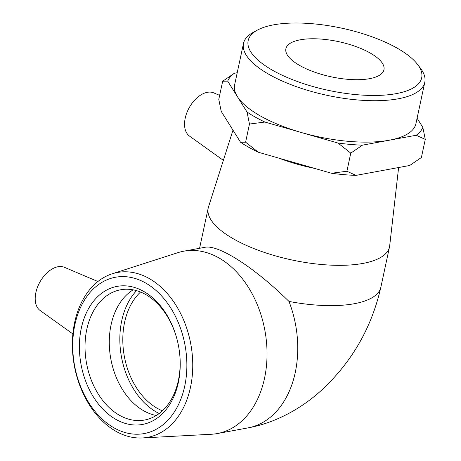 <?xml version="1.0" encoding="UTF-8"?>
<svg xmlns="http://www.w3.org/2000/svg" width="461" height="461" viewBox="0 0 461 461"><rect width="100%" height="100%" fill="white"/><g stroke="black" fill="none" stroke-linecap="round" stroke-linejoin="round"><path stroke-width="0.69" d="M222.669 81.24L234.338 73.282A100.429 35.993 12.1 0 0 227.699 81.159L222.669 81.24L218.779 99.374L221.217 111.383L240.561 142.259L245.592 142.178L258.408 152.268A100.429 35.993 -167.9 0 1 240.561 142.259M425.278 139.389L416.197 135.257A100.429 35.993 12.1 0 0 422.835 127.386L425.278 139.389L421.389 157.524L409.714 165.482L355.978 175.387A100.429 35.993 -167.9 0 1 331.488 173.25L346.897 171.25L355.978 175.387M362.455 145.163L350.781 153.115L337.965 143.025A100.429 35.993 12.1 0 0 362.455 145.163L389.326 140.207A92.707 33.221 12.1 0 0 415.914 123.704L424.788 82.3A92.707 33.221 12.1 0 0 420.518 68.337L417.597 64.477A88.731 31.797 -167.9 0 1 380.377 95.329A88.731 31.797 -167.9 0 1 273.183 70.619A88.731 31.797 -167.9 0 1 257.365 30.126A88.731 31.797 -167.9 0 1 341.589 28.144A88.731 31.797 -167.9 0 1 417.597 64.477M249.476 124.044L247.038 112.035A100.429 35.993 12.1 0 0 264.885 122.05L249.476 124.044L245.592 142.178M264.885 122.05L301.425 132.538A92.707 33.221 12.1 0 0 389.326 140.207L416.197 135.257M227.699 81.159L237.369 96.597A92.707 33.221 12.1 0 0 260.765 116.166A92.707 33.221 12.1 0 0 301.425 132.538L337.965 143.025M257.365 30.126L253.112 32.449A92.707 33.221 12.1 0 0 243.494 43.432L234.62 84.836A92.707 33.221 12.1 0 0 237.369 96.597L247.038 112.035M237.213 72.752L234.338 73.282M422.835 127.386L417.09 118.212M258.408 152.268L331.488 173.25M81.309 328.203A70.193 49.604 -100.4 0 0 128.112 424.143A70.193 49.604 -100.4 0 0 179.15 349.674A70.193 49.604 -100.4 0 0 177.952 343.186A70.193 49.604 -100.4 0 0 129.155 286.241A70.193 49.604 -100.4 0 0 81.309 328.203M179.133 349.576A66.217 46.797 79.6 0 1 178.349 380.573A66.217 46.797 79.6 0 1 144.593 420.023A66.217 46.797 79.6 0 1 98.608 394.616A66.217 46.797 79.6 0 1 86.824 329.235A66.217 46.797 79.6 0 1 120.575 289.785A66.217 46.797 79.6 0 1 177.975 343.278M74.901 324.607A79.465 56.156 79.6 0 1 170.743 307.994A79.465 56.156 79.6 0 1 143.809 433.634A79.465 56.156 79.6 0 1 74.901 324.607M156.302 415.482A66.217 46.797 79.6 0 1 111.084 324.763A66.217 46.797 79.6 0 1 133.137 289.848M74.659 322.423A83.798 59.221 -100.4 0 0 142.391 437.95A83.798 59.221 -100.4 0 0 190.814 344.165A83.798 59.221 -100.4 0 0 112.132 273.822A83.798 59.221 -100.4 0 0 74.659 322.423M112.132 273.822L177.848 252.68A92.707 65.52 79.6 0 1 183.657 251.216A92.707 65.52 79.6 0 1 264.896 330.508A92.707 65.52 79.6 0 1 217.275 433.559A92.707 65.52 79.6 0 1 211.328 434.262L142.391 437.95M279.441 158.307A83.798 30.028 12.1 0 0 314.414 168.346M398.615 167.527L389.689 245.765A92.707 33.221 -167.9 0 1 389.499 246.917A92.707 33.221 -167.9 0 1 291.888 259.969A92.707 33.221 -167.9 0 1 208.205 208.049A92.707 33.221 -167.9 0 1 208.505 206.926L232.984 130.169M243.494 43.432A92.707 33.221 12.1 0 0 269.639 74.757A92.707 33.221 12.1 0 0 365.544 100.492A92.707 33.221 12.1 0 0 424.788 82.3M300.03 65.669A50.145 17.973 -167.9 0 1 285.889 48.728A50.145 17.973 -167.9 0 1 317.934 38.885A50.145 17.973 -167.9 0 1 369.814 52.802A50.145 17.973 -167.9 0 1 383.955 69.749A50.145 17.973 -167.9 0 1 351.91 79.592A50.145 17.973 -167.9 0 1 300.03 65.669M346.897 171.25L350.781 153.115M162.422 410.803A66.217 46.797 79.6 0 1 124.343 356.422A66.217 46.797 79.6 0 1 140.524 292.038M389.499 246.917L380.861 287.215A92.707 33.221 -167.9 0 1 288.978 301.425C254.628 267.582 218.405 244.284 204.828 247.315L183.657 251.216M219.638 95.369L213.725 92.868A24.831 15.15 119.3 0 0 207.358 92.304A24.831 15.15 119.3 0 0 187.126 112.035A24.831 15.15 119.3 0 0 189.488 136.081L223.36 160.342M97.905 281.504L64.373 267.294A24.831 15.15 119.3 0 0 35.866 292.585A24.831 15.15 119.3 0 0 40.136 310.507L72.884 333.96M159.195 413.511A70.349 49.719 79.6 0 1 121.75 320.666A70.349 49.719 79.6 0 1 136.542 290.661M288.978 301.425A92.707 65.52 79.6 0 1 247.995 427.894C257.111 426.195 265.974 423.596 274.577 420.098C291.358 413.183 306.64 403.554 320.441 391.21C351.38 362.905 371.52 328.238 380.861 287.215M208.205 208.049L199.578 248.283M217.275 433.559L247.989 427.894"/></g></svg>
